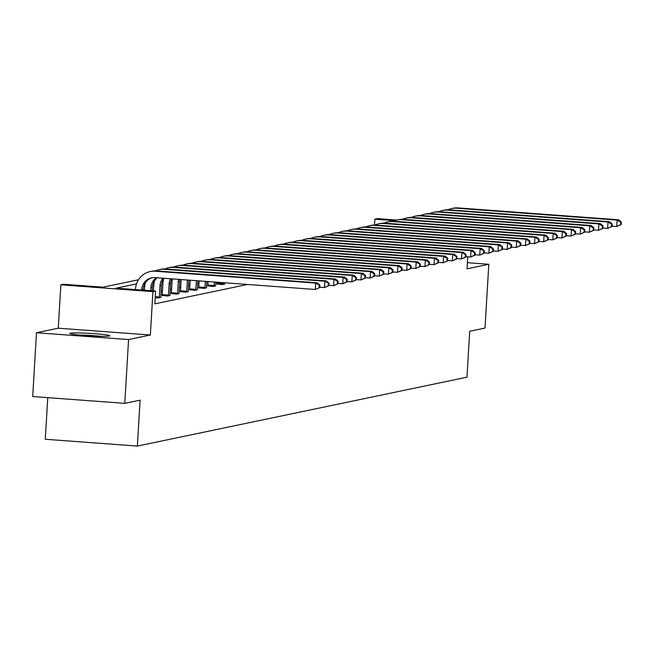 <?xml version="1.0" encoding="UTF-8"?>
<svg xmlns="http://www.w3.org/2000/svg" width="654" height="654" viewBox="0 0 654 654"><rect width="100%" height="100%" fill="white"/><g stroke="black" fill="none" stroke-linecap="round" stroke-linejoin="round"><path stroke-width="0.98" d="M109.259 336.058A19.98 1.259 -176.6 0 1 87.513 335.739A19.98 1.259 -176.6 0 1 69.904 333.442A19.98 1.259 -176.6 0 1 70.436 333.188A19.98 1.259 -176.6 0 1 92.189 333.515A19.98 1.259 -176.6 0 1 109.79 335.813A19.98 1.259 -176.6 0 1 109.259 336.058M467.741 256.809L467.021 268.827L488.808 264.273L485.015 328.063L469.703 331.259L466.972 377.186L137.365 446.077L140.095 400.15L124.783 403.354L32.7 396.537L36.493 332.747L128.568 339.565L150.355 335.012L152.93 291.635L60.847 284.817L63.512 284.261L102.956 287.18L138.484 279.757M124.783 403.354L128.568 339.565M488.808 264.273L467.389 262.687M150.355 335.012L58.271 328.194L36.493 332.747M58.271 328.194L60.847 284.817M374.505 225.058L374.856 219.188L377.522 218.632L396.716 220.055M47.758 397.648L45.281 439.259L137.365 446.077M207.792 285.896L213.359 286.493L215.616 285.839M189.521 289.714L195.088 290.319L197.353 289.657M171.25 293.532L176.817 294.137L179.082 293.474M155.202 297.701L158.546 297.954L160.81 297.292M208.078 281.539L206.778 281.817M198.988 283.444L197.647 283.722M189.856 285.348L188.516 285.635M180.717 287.261L179.376 287.539M171.585 289.166L170.244 289.452M162.454 291.079L161.105 291.357M136.498 283.901L116.15 288.152L155.595 291.079L154.834 303.832L247.523 284.465M162.118 295.445L167.686 296.041L169.942 295.379M180.39 291.627L185.949 292.224L188.213 291.561M198.661 287.809L204.22 288.406L206.484 287.744M216.924 283.991L222.491 284.588L224.755 283.926M155.595 291.079L152.93 291.635M394.607 220.651L374.856 219.188M143.136 290.155L143.193 289.142A12.802 12.451 78.2 0 1 152.292 277.705M141.697 290.049L141.73 289.444A12.802 12.451 78.2 0 1 154.933 277.607L315.326 289.485L315.71 283.1L155.317 271.23A19.211 18.68 -101.8 0 0 150.248 271.565A19.211 18.68 -101.8 0 0 135.509 288.986L135.476 289.583M319.7 287.596L315.326 289.485L319.7 287.596L319.855 285.046L319.266 285.169L319.119 287.719M319.266 285.169L315.71 283.1L317.174 282.798L156.78 270.928A19.211 18.68 -101.8 0 0 151.712 271.263L150.248 271.565M317.174 282.798L319.855 285.046M152.12 290.817L152.333 287.229A12.802 12.451 78.2 0 1 157.352 277.786M150.682 290.711L150.87 287.539A12.802 12.451 78.2 0 1 156.42 277.721M145.45 282.577A19.211 18.68 -101.8 0 0 144.648 287.073L144.46 290.253M328.839 285.684L328.987 283.133L328.406 283.256L328.251 285.806L328.839 285.684L324.466 287.572L324.842 281.195L164.448 269.317A19.211 18.68 -101.8 0 0 159.38 269.652A19.211 18.68 -101.8 0 0 155.636 270.879M319.724 287.22L324.466 287.572L328.251 285.806M328.406 283.256L324.842 281.195L326.305 280.885L165.912 269.015A19.211 18.68 -101.8 0 0 160.843 269.35L159.38 269.652M326.305 280.885L328.987 283.133M160.819 297.48L161.464 285.324A12.802 12.451 78.2 0 1 164.064 278.285M155.26 296.695L159.331 296.998L160.001 285.626A12.802 12.451 78.2 0 1 162.911 278.203M159.331 296.998L159.208 297.815M154.581 280.672A19.211 18.68 -101.8 0 0 153.78 285.169L153.437 290.916M337.971 283.779L338.126 281.22L337.538 281.343L337.39 283.901L337.971 283.779L333.597 285.667L333.981 279.283L173.58 267.412A19.211 18.68 -101.8 0 0 168.519 267.748A19.211 18.68 -101.8 0 0 164.767 268.966M328.856 285.316L333.597 285.667L337.39 283.901M337.538 281.343L333.981 279.283L335.445 278.98L175.043 267.11A19.211 18.68 -101.8 0 0 169.983 267.437L168.519 267.748M335.445 278.98L338.126 281.22M80.736 335.208A17.29 1.087 -176.6 0 1 84.75 335.33A17.29 1.087 -176.6 0 1 98.836 336.279M101.264 336.328A19.849 1.251 3.4 0 0 84.014 335.134A19.849 1.251 3.4 0 0 78.317 334.971M169.95 295.567L170.604 283.411A12.802 12.451 78.2 0 1 171.724 278.849M162.094 295.633L162.241 294.627L168.462 295.085L169.141 283.722A12.802 12.451 78.2 0 1 170.449 278.759M168.462 295.085L168.34 295.902M163.721 278.759A19.211 18.68 -101.8 0 0 162.911 283.256L162.241 294.627M347.111 281.866L347.258 279.315L346.677 279.438L346.522 281.988L347.111 281.866L342.737 283.754L343.113 277.378L182.719 265.499A19.211 18.68 -101.8 0 0 177.651 265.835A19.211 18.68 -101.8 0 0 173.907 267.061M337.995 283.403L342.737 283.754L346.522 281.988M346.677 279.438L343.113 277.378L344.576 277.067L184.183 265.197A19.211 18.68 -101.8 0 0 179.114 265.532L177.651 265.835M344.576 277.067L347.258 279.315M179.09 293.662L179.736 281.506A12.802 12.451 78.2 0 1 180.022 279.462M171.225 293.72L171.373 292.722L177.594 293.18L178.272 281.809A12.802 12.451 78.2 0 1 178.648 279.364M177.594 293.18L177.471 293.998M172.354 278.898A19.211 18.68 -101.8 0 0 172.051 281.351L171.373 292.722M356.242 279.961L356.397 277.402L355.809 277.525L355.653 280.076L356.242 279.961L351.868 281.841L352.244 275.465L191.851 263.595A19.211 18.68 -101.8 0 0 186.782 263.93A19.211 18.68 -101.8 0 0 183.038 265.148M347.127 281.498L351.868 281.841L355.653 280.076M355.809 277.525L352.244 275.465L353.708 275.162L193.314 263.284A19.211 18.68 -101.8 0 0 188.246 263.619L186.782 263.93M353.708 275.162L356.397 277.402M188.221 291.749L188.843 280.116M180.357 291.807L180.512 290.809L186.733 291.267L187.404 280.01M186.733 291.267L186.611 292.085M181.174 279.552L180.512 290.809M365.373 278.048L365.529 275.498L364.94 275.62L364.793 278.171L365.373 278.048L361 279.937L361.384 273.56L200.991 261.682A19.211 18.68 -101.8 0 0 195.922 262.017A19.211 18.68 -101.8 0 0 192.17 263.235M356.267 279.585L361 279.937L364.793 278.171M364.94 275.62L361.384 273.56L362.847 273.249L202.454 261.379A19.211 18.68 -101.8 0 0 197.385 261.714L195.922 262.017M362.847 273.249L365.529 275.498M197.353 289.836L197.819 280.787M189.496 289.902L189.644 288.904L195.865 289.362L196.38 280.68M195.865 289.362L195.742 290.18M190.159 280.214L189.644 288.904M374.513 276.135L374.66 273.585L374.08 273.707L373.924 276.258L374.513 276.135L370.139 278.024L370.516 271.647L210.122 259.777A19.211 18.68 -101.8 0 0 205.054 260.112A19.211 18.68 -101.8 0 0 201.309 261.33M365.398 277.68L370.139 278.024L373.924 276.258M374.08 273.707L370.516 271.647L371.979 271.345L211.585 259.466A19.211 18.68 -101.8 0 0 206.517 259.802L205.054 260.112M371.979 271.345L374.66 273.585M206.492 287.932L206.803 281.449M198.628 287.989L198.775 286.992L205.004 287.449L205.364 281.343M205.004 287.449L204.882 288.267M199.143 280.885L198.775 286.992M383.645 274.23L383.8 271.68L383.211 271.802L383.064 274.353L383.645 274.23L379.271 276.119L379.655 269.742L219.254 257.864A19.211 18.68 -101.8 0 0 214.193 258.199A19.211 18.68 -101.8 0 0 210.441 259.417M374.529 275.767L379.271 276.119L383.064 274.353M383.211 271.802L379.655 269.742L381.118 269.432L220.717 257.562A19.211 18.68 -101.8 0 0 215.657 257.897L214.193 258.199M381.118 269.432L383.8 271.68M215.624 286.019L215.787 282.111M207.768 286.084L207.915 285.079L214.136 285.545L214.349 282.005M214.136 285.545L214.013 286.362M208.127 281.547L207.915 285.079M392.784 272.317L392.931 269.767L392.343 269.889L392.196 272.44L392.784 272.317L388.411 274.206L388.787 267.829L228.393 255.959A19.211 18.68 -101.8 0 0 223.325 256.294A19.211 18.68 -101.8 0 0 219.572 257.512M383.669 273.854L388.411 274.206L392.196 272.44M392.343 269.889L388.787 267.829L390.25 267.527L229.856 255.649A19.211 18.68 -101.8 0 0 224.788 255.984L223.325 256.294M390.25 267.527L392.931 269.767M224.763 284.114L224.763 282.781M216.899 284.171L217.046 283.174L223.267 283.632L223.325 282.675M223.267 283.632L223.145 284.449M217.103 282.209L217.046 283.174M401.916 270.413L402.071 267.862L401.482 267.985L401.327 270.535L401.916 270.413L397.542 272.301L397.918 265.925L237.525 254.046A19.211 18.68 -101.8 0 0 232.456 254.381A19.211 18.68 -101.8 0 0 228.712 255.6M392.801 271.95L397.542 272.301L401.327 270.535M401.482 267.985L397.918 265.925L399.381 265.614L238.988 253.744A19.211 18.68 -101.8 0 0 233.919 254.079L232.456 254.381M399.381 265.614L402.071 267.862M411.047 268.5L411.202 265.949L410.614 266.072L410.467 268.622L411.047 268.5L406.674 270.388L407.058 264.012L246.664 252.142A19.211 18.68 -101.8 0 0 241.596 252.477A19.211 18.68 -101.8 0 0 237.843 253.695M401.94 270.037L406.674 270.388L410.467 268.622M410.614 266.072L407.058 264.012L408.521 263.709L248.128 251.831A19.211 18.68 -101.8 0 0 243.059 252.166L241.596 252.477M408.521 263.709L411.202 265.949M420.187 266.595L420.334 264.044L419.754 264.167L419.598 266.718L420.187 266.595L415.813 268.483L416.189 262.099L255.796 250.229A19.211 18.68 -101.8 0 0 250.727 250.564A19.211 18.68 -101.8 0 0 246.983 251.782M411.072 268.132L415.813 268.483L419.598 266.718M419.754 264.167L416.189 262.099L417.653 261.796L257.259 249.926A19.211 18.68 -101.8 0 0 252.191 250.261L250.727 250.564M417.653 261.796L420.334 264.044M429.318 264.682L429.474 262.131L428.885 262.254L428.738 264.805L429.318 264.682L424.945 266.57L425.321 260.194L264.927 248.324A19.211 18.68 -101.8 0 0 259.867 248.651A19.211 18.68 -101.8 0 0 256.115 249.877M420.203 266.219L424.945 266.57L428.738 264.805M428.885 262.254L425.321 260.194L426.792 259.883L266.391 248.013A19.211 18.68 -101.8 0 0 261.33 248.348L259.867 248.651M426.792 259.883L429.474 262.131M438.458 262.777L438.605 260.227L438.016 260.349L437.869 262.9L438.458 262.777L434.084 264.666L434.46 258.281L274.067 246.411A19.211 18.68 -101.8 0 0 268.998 246.746A19.211 18.68 -101.8 0 0 265.246 247.964M429.343 264.314L434.084 264.666L437.869 262.9M438.016 260.349L434.46 258.281L435.924 257.978L275.53 246.108A19.211 18.68 -101.8 0 0 270.462 246.444L268.998 246.746M435.924 257.978L438.605 260.227M447.589 260.864L447.737 258.314L447.156 258.436L447.001 260.987L447.589 260.864L443.216 262.753L443.592 256.376L283.198 244.498A19.211 18.68 -101.8 0 0 278.13 244.833A19.211 18.68 -101.8 0 0 274.386 246.059M438.474 262.401L443.216 262.753L447.001 260.987M447.156 258.436L443.592 256.376L445.055 256.066L284.662 244.195A19.211 18.68 -101.8 0 0 279.593 244.531L278.13 244.833M445.055 256.066L447.737 258.314M456.721 258.959L456.876 256.401L456.288 256.523L456.14 259.082L456.721 258.959L452.347 260.848L452.731 254.463L292.338 242.593A19.211 18.68 -101.8 0 0 287.269 242.928A19.211 18.68 -101.8 0 0 283.517 244.146M447.614 260.496L452.347 260.848L456.14 259.082M456.288 256.523L452.731 254.463L454.195 254.161L293.801 242.291A19.211 18.68 -101.8 0 0 288.733 242.618L287.269 242.928M454.195 254.161L456.876 256.401M465.861 257.047L466.008 254.496L465.427 254.619L465.272 257.169L465.861 257.047L461.487 258.935L461.863 252.558L301.469 240.68A19.211 18.68 -101.8 0 0 296.401 241.015A19.211 18.68 -101.8 0 0 292.657 242.242M456.745 258.583L461.487 258.935L465.272 257.169M465.427 254.619L461.863 252.558L463.326 252.248L302.933 240.378A19.211 18.68 -101.8 0 0 297.864 240.713L296.401 241.015M463.326 252.248L466.008 254.496M474.992 255.142L475.147 252.583L474.559 252.706L474.403 255.256L474.992 255.142L470.618 257.022L470.994 250.646L310.601 238.775A19.211 18.68 -101.8 0 0 305.541 239.111A19.211 18.68 -101.8 0 0 301.788 240.329M465.877 256.679L470.618 257.022L474.403 255.256M474.559 252.706L470.994 250.646L472.466 250.343L312.064 238.465A19.211 18.68 -101.8 0 0 307.004 238.8L305.541 239.111M472.466 250.343L475.147 252.583M484.132 253.229L484.279 250.678L483.69 250.801L483.543 253.351L484.132 253.229L479.758 255.117L480.134 248.741L319.741 236.862A19.211 18.68 -101.8 0 0 314.672 237.198A19.211 18.68 -101.8 0 0 310.92 238.416M475.017 254.766L479.758 255.117L483.543 253.351M483.69 250.801L480.134 248.741L481.597 248.43L321.204 236.56A19.211 18.68 -101.8 0 0 316.135 236.895L314.672 237.198M481.597 248.43L484.279 250.678M493.263 251.316L493.41 248.765L492.83 248.888L492.675 251.438L493.263 251.316L488.89 253.204L489.266 246.828L328.872 234.958A19.211 18.68 -101.8 0 0 323.804 235.293A19.211 18.68 -101.8 0 0 320.059 236.511M484.148 252.861L488.89 253.204L492.675 251.438M492.83 248.888L489.266 246.828L490.729 246.525L330.335 234.647A19.211 18.68 -101.8 0 0 325.267 234.982L323.804 235.293M490.729 246.525L493.41 248.765M502.395 249.411L502.55 246.86L501.961 246.983L501.814 249.534L502.395 249.411L498.021 251.299L498.405 244.923L338.004 233.045A19.211 18.68 -101.8 0 0 332.943 233.38A19.211 18.68 -101.8 0 0 329.191 234.598M493.288 250.948L498.021 251.299L501.814 249.534M501.961 246.983L498.405 244.923L499.869 244.612L339.475 232.742A19.211 18.68 -101.8 0 0 334.407 233.077L332.943 233.38M499.869 244.612L502.55 246.86M511.534 247.498L511.681 244.948L511.101 245.07L510.946 247.621L511.534 247.498L507.161 249.387L507.537 243.01L347.143 231.14A19.211 18.68 -101.8 0 0 342.075 231.475A19.211 18.68 -101.8 0 0 338.331 232.693M502.419 249.035L507.161 249.387L510.946 247.621M511.101 245.07L507.537 243.01L509 242.708L348.607 230.829A19.211 18.68 -101.8 0 0 343.538 231.164L342.075 231.475M509 242.708L511.681 244.948M520.666 245.593L520.821 243.043L520.232 243.165L520.077 245.716L520.666 245.593L516.292 247.482L516.668 241.105L356.275 229.227A19.211 18.68 -101.8 0 0 351.214 229.562A19.211 18.68 -101.8 0 0 347.462 230.78M511.551 247.13L516.292 247.482L520.077 245.716M520.232 243.165L516.668 241.105L518.14 240.795L357.738 228.925A19.211 18.68 -101.8 0 0 352.678 229.26L351.214 229.562M518.14 240.795L520.821 243.043M529.797 243.68L529.953 241.13L529.364 241.252L529.217 243.803L529.797 243.68L525.424 245.569L525.808 239.192L365.414 227.322A19.211 18.68 -101.8 0 0 360.346 227.657A19.211 18.68 -101.8 0 0 356.594 228.875M520.69 245.217L525.424 245.569L529.217 243.803M529.364 241.252L525.808 239.192L527.271 238.89L366.878 227.012A19.211 18.68 -101.8 0 0 361.809 227.347L360.346 227.657M527.271 238.89L529.953 241.13M538.937 241.776L539.084 239.225L538.504 239.348L538.348 241.898L538.937 241.776L534.563 243.664L534.939 237.279L374.546 225.409A19.211 18.68 -101.8 0 0 369.477 225.744A19.211 18.68 -101.8 0 0 365.733 226.963M529.822 243.313L534.563 243.664L538.348 241.898M538.504 239.348L534.939 237.279L536.403 236.977L376.009 225.107A19.211 18.68 -101.8 0 0 370.941 225.442L369.477 225.744M536.403 236.977L539.084 239.225M548.068 239.863L548.224 237.312L547.635 237.435L547.488 239.985L548.068 239.863L543.695 241.751L544.079 235.375L383.677 223.504A19.211 18.68 -101.8 0 0 378.617 223.832A19.211 18.68 -101.8 0 0 374.865 225.058M538.961 241.4L543.695 241.751L547.488 239.985M547.635 237.435L544.079 235.375L545.542 235.064L385.149 223.194A19.211 18.68 -101.8 0 0 380.08 223.529L378.617 223.832M545.542 235.064L548.224 237.312M557.208 237.958L557.355 235.407L556.775 235.53L556.619 238.081L557.208 237.958L552.834 239.846L553.21 233.462L392.817 221.592A19.211 18.68 -101.8 0 0 387.748 221.927A19.211 18.68 -101.8 0 0 384.004 223.145M548.093 239.495L552.834 239.846L556.619 238.081M556.775 235.53L553.21 233.462L554.674 233.159L394.28 221.289A19.211 18.68 -101.8 0 0 389.212 221.624L387.748 221.927M554.674 233.159L557.355 235.407M566.339 236.045L566.495 233.494L565.906 233.617L565.751 236.168L566.339 236.045L561.966 237.933L562.342 231.557L401.948 219.679A19.211 18.68 -101.8 0 0 396.88 220.014A19.211 18.68 -101.8 0 0 393.136 221.24M557.224 237.582L561.966 237.933L565.751 236.168M565.906 233.617L562.342 231.557L563.813 231.246L403.412 219.376A19.211 18.68 -101.8 0 0 398.351 219.711L396.88 220.014M563.813 231.246L566.495 233.494M575.471 234.14L575.626 231.581L575.038 231.704L574.891 234.263L575.471 234.14L571.097 236.029L571.482 229.644L411.088 217.774A19.211 18.68 -101.8 0 0 406.02 218.109A19.211 18.68 -101.8 0 0 402.267 219.327M566.364 235.677L571.097 236.029L574.891 234.263M575.038 231.704L571.482 229.644L572.945 229.341L412.551 217.471A19.211 18.68 -101.8 0 0 407.483 217.798L406.02 218.109M572.945 229.341L575.626 231.581M584.611 232.227L584.758 229.677L584.177 229.799L584.022 232.35L584.611 232.227L580.237 234.116L580.613 227.739L420.22 215.861A19.211 18.68 -101.8 0 0 415.151 216.196A19.211 18.68 -101.8 0 0 411.407 217.422M575.495 233.764L580.237 234.116L584.022 232.35M584.177 229.799L580.613 227.739L582.076 227.428L421.683 215.558A19.211 18.68 -101.8 0 0 416.614 215.894L415.151 216.196M582.076 227.428L584.758 229.677M593.742 230.314L593.897 227.764L593.309 227.886L593.162 230.437L593.742 230.314L589.368 232.203L589.753 225.826L429.351 213.956A19.211 18.68 -101.8 0 0 424.291 214.291A19.211 18.68 -101.8 0 0 420.538 215.509M584.635 231.859L589.368 232.203L593.162 230.437M593.309 227.886L589.753 225.826L591.216 225.524L430.822 213.645A19.211 18.68 -101.8 0 0 425.754 213.981L424.291 214.291M591.216 225.524L593.897 227.764M602.882 228.409L603.029 225.859L602.448 225.982L602.293 228.532L602.882 228.409L598.508 230.298L598.884 223.921L438.491 212.043A19.211 18.68 -101.8 0 0 433.422 212.378A19.211 18.68 -101.8 0 0 429.678 213.596M593.767 229.946L598.508 230.298L602.293 228.532M602.448 225.982L598.884 223.921L600.347 223.611L439.954 211.741A19.211 18.68 -101.8 0 0 434.885 212.076L433.422 212.378M600.347 223.611L603.029 225.859M612.013 226.497L612.169 223.946L611.58 224.069L611.425 226.619L612.013 226.497L607.64 228.385L608.016 222.008L447.622 210.138A19.211 18.68 -101.8 0 0 442.554 210.474A19.211 18.68 -101.8 0 0 438.809 211.692M602.898 228.042L607.64 228.385L611.425 226.619M611.58 224.069L608.016 222.008L609.479 221.706L449.085 209.828A19.211 18.68 -101.8 0 0 444.025 210.163L442.554 210.474M609.479 221.706L612.169 223.946M621.145 224.592L621.3 222.041L620.711 222.164L620.564 224.714L621.145 224.592L616.771 226.48L617.155 220.104L456.762 208.225A19.211 18.68 -101.8 0 0 451.693 208.561A19.211 18.68 -101.8 0 0 447.941 209.779M612.038 226.129L616.771 226.48L620.564 224.714M620.711 222.164L617.155 220.104L618.619 219.793L458.225 207.923A19.211 18.68 -101.8 0 0 453.157 208.258L451.693 208.561M618.619 219.793L621.3 222.041M141.73 289.444L143.193 289.142M155.317 271.23L156.78 270.928M150.87 287.539L152.333 287.229M164.448 269.317L165.912 269.015M160.001 285.626L161.464 285.324M173.58 267.412L175.043 267.11M169.141 283.722L170.604 283.411M182.719 265.499L184.183 265.197M178.272 281.809L179.736 281.506M191.851 263.595L193.314 263.284M200.991 261.682L202.454 261.379M210.122 259.777L211.585 259.466M219.254 257.864L220.717 257.562M228.393 255.959L229.856 255.649M237.525 254.046L238.988 253.744M246.664 252.142L248.128 251.831M255.796 250.229L257.259 249.926M264.927 248.324L266.391 248.013M274.067 246.411L275.53 246.108M283.198 244.498L284.662 244.195M292.338 242.593L293.801 242.291M301.469 240.68L302.933 240.378M310.601 238.775L312.064 238.465M319.741 236.862L321.204 236.56M328.872 234.958L330.335 234.647M338.004 233.045L339.475 232.742M347.143 231.14L348.607 230.829M356.275 229.227L357.738 228.925M365.414 227.322L366.878 227.012M374.546 225.409L376.009 225.107M383.677 223.504L385.149 223.194M392.817 221.592L394.28 221.289M401.948 219.679L403.412 219.376M411.088 217.774L412.551 217.471M420.22 215.861L421.683 215.558M429.351 213.956L430.822 213.645M438.491 212.043L439.954 211.741M447.622 210.138L449.085 209.828M456.762 208.225L458.225 207.923"/></g></svg>

